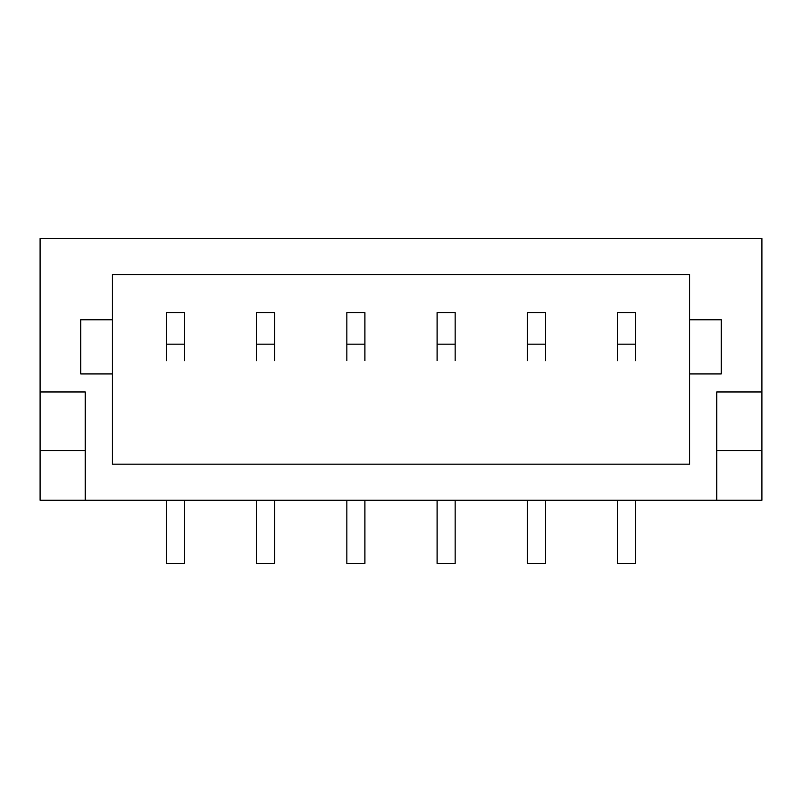 <?xml version="1.0" encoding="UTF-8"?>
<svg xmlns="http://www.w3.org/2000/svg" width="802" height="802" viewBox="0 0 802 802"><rect width="100%" height="100%" fill="white"/><g stroke="black" fill="none" stroke-linecap="round" stroke-linejoin="round"><path stroke-width="1.2" d="M40.1 391.977L85.212 391.977L85.212 500.247L40.1 500.247L40.1 238.595L761.9 238.595L761.9 391.977L716.787 391.977L716.787 500.247L761.9 500.247L761.9 391.977M85.212 500.247L716.787 500.247M112.28 373.933L112.28 464.157L689.72 464.157L689.72 373.933L721.299 373.933L721.299 319.797L689.72 319.797L689.72 274.685L112.28 274.685L112.28 319.797L80.701 319.797L80.701 373.933L112.28 373.933L112.28 319.797M689.72 319.797L689.72 373.933M716.787 450.624L761.9 450.624M85.212 450.624L40.1 450.624M166.415 500.247L166.415 563.405L184.46 563.405L184.46 500.247M184.46 360.72L184.46 312.579L166.415 312.579L166.415 344.158L184.46 344.158M166.415 360.72L166.415 344.158M256.64 500.247L256.64 563.405L274.685 563.405L274.685 500.247M274.685 360.72L274.685 312.579L256.64 312.579L256.64 344.158L274.685 344.158M256.64 360.72L256.64 344.158M346.865 500.247L346.865 563.405L364.91 563.405L364.91 500.247M364.91 360.72L364.91 312.579L346.865 312.579L346.865 344.158L364.91 344.158M346.865 360.72L346.865 344.158M437.09 500.247L437.09 563.405L455.135 563.405L455.135 500.247M455.135 360.72L455.135 312.579L437.09 312.579L437.09 344.158L455.135 344.158M437.09 360.72L437.09 344.158M527.315 500.247L527.315 563.405L545.36 563.405L545.36 500.247M545.36 360.72L545.36 312.579L527.315 312.579L527.315 344.158L545.36 344.158M527.315 360.72L527.315 344.158M617.54 500.247L617.54 563.405L635.585 563.405L635.585 500.247M635.585 360.72L635.585 312.579L617.54 312.579L617.54 344.158L635.585 344.158M617.54 360.72L617.54 344.158"/></g></svg>
